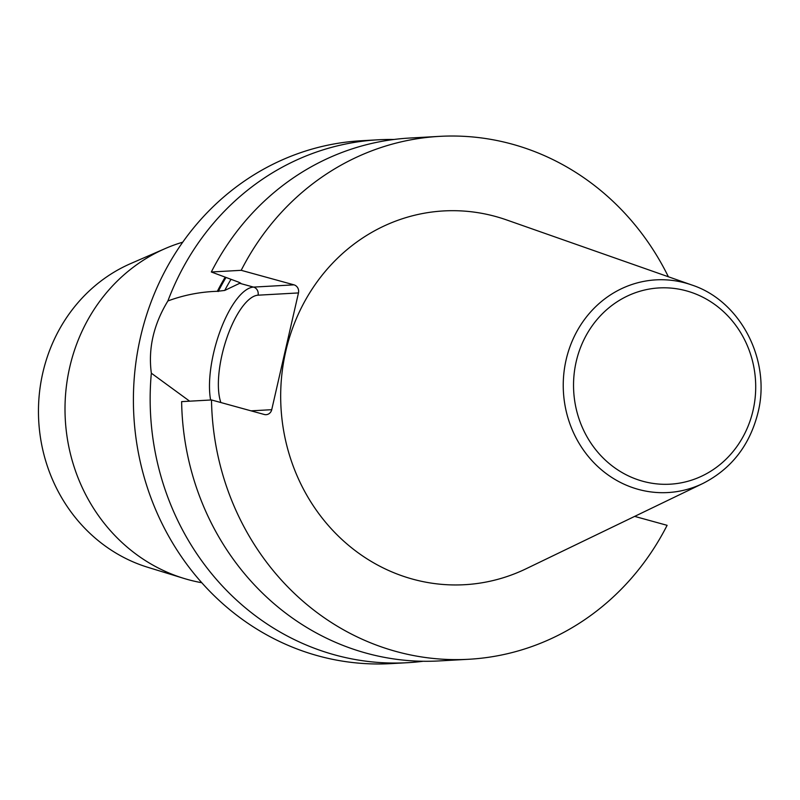<?xml version="1.0" encoding="UTF-8"?>
<svg xmlns="http://www.w3.org/2000/svg" width="800" height="800" viewBox="0 0 800 800"><rect width="100%" height="100%" fill="white"/><g stroke="black" fill="none" stroke-linecap="round" stroke-linejoin="round"><path stroke-width="1.2" d="M668.37 276.76A261.86 242.62 86.8 0 0 439.55 136.37A261.86 242.62 86.8 0 0 241.2 270.32L293.96 284.84A6.65 6.16 -93.2 0 1 298.47 292.93L271.73 409.69A6.65 6.16 -93.2 0 1 264.27 414.48L211.5 399.96A261.86 242.62 86.8 0 0 468.76 659.27A261.86 242.62 86.8 0 0 667.11 525.32L634.66 516.39M285.72 351.48A187.18 173.43 -93.2 0 1 506.6 219.93L691.79 284.99A106.51 98.68 86.8 0 0 566.11 359.84A106.51 98.68 86.8 0 0 598.93 467.59A106.51 98.68 86.8 0 0 702.88 483.48L526.08 568.77A187.18 173.43 -93.2 0 1 343.4 540.83A187.18 173.43 -93.2 0 1 285.72 351.48M220.87 402.54A60.27 21.65 -74.6 0 1 226.96 337.59A60.27 21.65 -74.6 0 1 258.03 295.19A6.65 6.16 86.8 0 0 253.52 287.1L239.7 283.3L224.73 290.44L217.36 291.3C200.37 291.83 183.87 295.04 167.89 300.96C153.58 324.49 148.07 348.57 151.34 373.19L189.65 401.18M151.34 373.19A261.86 242.62 86.8 0 0 407.45 662.7L390.69 663.63A261.86 242.62 -93.2 0 1 133.84 415.71A261.86 242.62 -93.2 0 1 361.48 140.73L378.24 139.79A261.86 242.62 86.8 0 0 167.89 300.96M201.77 582.72A174.57 161.75 -93.2 0 1 183.65 578.33A174.57 161.75 -93.2 0 1 69.71 367.3A174.57 161.75 -93.2 0 1 165.23 248.56A174.57 161.75 -93.2 0 1 182.74 242.18M407.45 662.7A261.86 242.62 86.8 0 0 423.14 661.27M211.5 399.96L181.63 401.63A261.86 242.62 -93.2 0 0 438.89 660.94L468.76 659.27M393.99 139.47A261.86 242.62 86.8 0 0 378.24 139.79M165.23 248.56L130.77 263.54A160.79 148.98 86.8 0 0 42.79 372.91A160.79 148.98 86.8 0 0 147.73 567.28L183.65 578.33M439.55 136.37L409.68 138.04A261.86 242.62 -93.2 0 0 211.33 271.99L238.43 282.07L240.8 283.23L239.7 283.3M211.33 271.99L241.2 270.32M225.17 277.18A225.37 208.81 86.8 0 0 217.36 291.3M293.96 284.84L253.52 287.1A66.92 24.04 -74.6 0 0 220.8 329.28A66.92 24.04 -74.6 0 0 210.62 400.01M576.18 361.73A98.28 91.06 86.8 0 0 642.82 481.26A98.28 91.06 86.8 0 0 753.06 410.4A98.28 91.06 86.8 0 0 686.43 290.86A98.28 91.06 86.8 0 0 576.18 361.73M258.03 295.19L298.47 292.93M271.73 409.69L251.04 410.84M218.21 291.53A224.45 207.96 -93.2 0 1 225.99 277.5M224.73 290.44A220.29 204.11 -93.2 0 1 230.99 279.37M702.88 483.48C731.48 468.85 749.86 445.16 758.04 412.43C771.19 360.22 740.51 300.83 691.79 284.99"/></g></svg>
